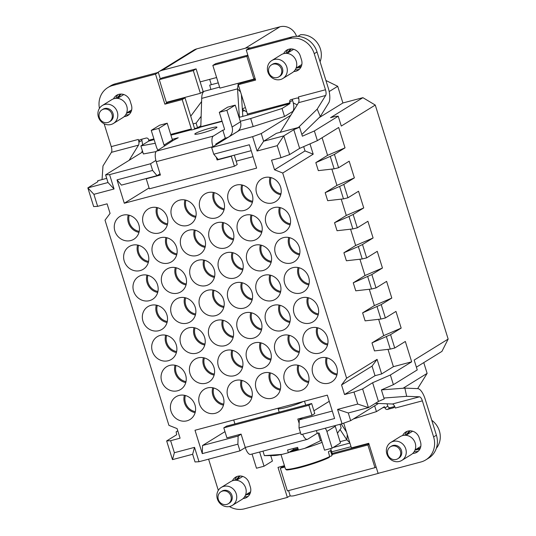 <?xml version="1.0" encoding="UTF-8"?>
<svg xmlns="http://www.w3.org/2000/svg" width="536" height="536" viewBox="0 0 536 536"><rect width="100%" height="100%" fill="white"/><g stroke="black" fill="none" stroke-linecap="round" stroke-linejoin="round"><path stroke-width="0.8" d="M272.295 300.589A13.36 12.308 -121.7 0 0 275.37 299.269A13.36 12.308 -121.7 0 0 279.671 283.035A13.36 12.308 -121.7 0 0 264.395 275.216A13.36 12.308 -121.7 0 0 261.32 276.543A13.36 12.308 -121.7 0 0 257.019 292.77A13.36 12.308 -121.7 0 0 272.295 300.589M243.94 308.113A13.36 12.308 -121.7 0 0 247.016 306.793A13.36 12.308 -121.7 0 0 251.317 290.559A13.36 12.308 -121.7 0 0 236.041 282.74A13.36 12.308 -121.7 0 0 232.966 284.067A13.36 12.308 -121.7 0 0 228.664 300.301A13.36 12.308 -121.7 0 0 243.94 308.113M215.586 315.637A13.36 12.308 -121.7 0 0 218.661 314.317A13.36 12.308 -121.7 0 0 222.963 298.083A13.36 12.308 -121.7 0 0 207.687 290.264A13.36 12.308 -121.7 0 0 204.611 291.591A13.36 12.308 -121.7 0 0 200.31 307.825A13.36 12.308 -121.7 0 0 215.586 315.637M187.232 323.161A13.36 12.308 -121.7 0 0 190.307 321.841A13.36 12.308 -121.7 0 0 194.608 305.607A13.36 12.308 -121.7 0 0 179.332 297.795A13.36 12.308 -121.7 0 0 176.257 299.115A13.36 12.308 -121.7 0 0 171.956 315.349A13.36 12.308 -121.7 0 0 187.232 323.161M253.3 338.162A13.36 12.308 -121.7 0 0 256.375 336.836A13.36 12.308 -121.7 0 0 260.677 320.602A13.36 12.308 -121.7 0 0 245.401 312.79A13.36 12.308 -121.7 0 0 242.326 314.109A13.36 12.308 -121.7 0 0 238.024 330.344A13.36 12.308 -121.7 0 0 253.3 338.162M281.655 330.632A13.36 12.308 -121.7 0 0 284.73 329.312A13.36 12.308 -121.7 0 0 289.031 313.078A13.36 12.308 -121.7 0 0 273.755 305.265A13.36 12.308 -121.7 0 0 270.68 306.585A13.36 12.308 -121.7 0 0 266.379 322.819A13.36 12.308 -121.7 0 0 281.655 330.632M310.009 323.108A13.36 12.308 -121.7 0 0 313.084 321.788A13.36 12.308 -121.7 0 0 317.386 305.554A13.36 12.308 -121.7 0 0 302.11 297.741A13.36 12.308 -121.7 0 0 299.034 299.061A13.36 12.308 -121.7 0 0 294.733 315.295A13.36 12.308 -121.7 0 0 310.009 323.108M319.369 353.157A13.36 12.308 -121.7 0 0 322.444 351.837A13.36 12.308 -121.7 0 0 326.739 335.603A13.36 12.308 -121.7 0 0 311.463 327.784A13.36 12.308 -121.7 0 0 308.394 329.104A13.36 12.308 -121.7 0 0 304.093 345.338A13.36 12.308 -121.7 0 0 319.369 353.157M291.015 360.681A13.36 12.308 -121.7 0 0 294.09 359.361A13.36 12.308 -121.7 0 0 298.385 343.127A13.36 12.308 -121.7 0 0 283.109 335.308A13.36 12.308 -121.7 0 0 280.04 336.628A13.36 12.308 -121.7 0 0 275.739 352.862A13.36 12.308 -121.7 0 0 291.015 360.681M262.66 368.205A13.36 12.308 -121.7 0 0 265.735 366.885A13.36 12.308 -121.7 0 0 270.03 350.651A13.36 12.308 -121.7 0 0 254.754 342.832A13.36 12.308 -121.7 0 0 251.685 344.152A13.36 12.308 -121.7 0 0 247.384 360.386A13.36 12.308 -121.7 0 0 262.66 368.205M272.02 398.248A13.36 12.308 -121.7 0 0 275.089 396.928A13.36 12.308 -121.7 0 0 279.39 380.694A13.36 12.308 -121.7 0 0 264.114 372.875A13.36 12.308 -121.7 0 0 261.039 374.202A13.36 12.308 -121.7 0 0 256.744 390.436A13.36 12.308 -121.7 0 0 272.02 398.248M300.374 390.724A13.36 12.308 -121.7 0 0 303.443 389.404A13.36 12.308 -121.7 0 0 307.744 373.17A13.36 12.308 -121.7 0 0 292.468 365.351A13.36 12.308 -121.7 0 0 289.393 366.678A13.36 12.308 -121.7 0 0 285.098 382.912A13.36 12.308 -121.7 0 0 300.374 390.724M328.729 383.2A13.36 12.308 -121.7 0 0 331.797 381.88A13.36 12.308 -121.7 0 0 336.099 365.646A13.36 12.308 -121.7 0 0 320.823 357.827A13.36 12.308 -121.7 0 0 317.748 359.154A13.36 12.308 -121.7 0 0 313.453 375.381A13.36 12.308 -121.7 0 0 328.729 383.2M224.946 345.687A13.36 12.308 -121.7 0 0 228.021 344.36A13.36 12.308 -121.7 0 0 232.323 328.126A13.36 12.308 -121.7 0 0 217.047 320.314A13.36 12.308 -121.7 0 0 213.971 321.634A13.36 12.308 -121.7 0 0 209.67 337.868A13.36 12.308 -121.7 0 0 224.946 345.687M196.591 353.211A13.36 12.308 -121.7 0 0 199.667 351.884A13.36 12.308 -121.7 0 0 203.968 335.657A13.36 12.308 -121.7 0 0 188.692 327.838A13.36 12.308 -121.7 0 0 185.617 329.158A13.36 12.308 -121.7 0 0 181.315 345.392A13.36 12.308 -121.7 0 0 196.591 353.211M168.237 360.735A13.36 12.308 -121.7 0 0 171.312 359.408A13.36 12.308 -121.7 0 0 175.614 343.181A13.36 12.308 -121.7 0 0 160.338 335.362A13.36 12.308 -121.7 0 0 157.262 336.682A13.36 12.308 -121.7 0 0 152.961 352.916A13.36 12.308 -121.7 0 0 168.237 360.735M177.597 390.778A13.36 12.308 -121.7 0 0 180.672 389.458A13.36 12.308 -121.7 0 0 184.967 373.224A13.36 12.308 -121.7 0 0 169.691 365.405A13.36 12.308 -121.7 0 0 166.616 366.731A13.36 12.308 -121.7 0 0 162.321 382.959A13.36 12.308 -121.7 0 0 177.597 390.778M205.951 383.253A13.36 12.308 -121.7 0 0 209.027 381.933A13.36 12.308 -121.7 0 0 213.321 365.699A13.36 12.308 -121.7 0 0 198.045 357.88A13.36 12.308 -121.7 0 0 194.977 359.2A13.36 12.308 -121.7 0 0 190.675 375.435A13.36 12.308 -121.7 0 0 205.951 383.253M234.306 375.729A13.36 12.308 -121.7 0 0 237.381 374.409A13.36 12.308 -121.7 0 0 241.676 358.175A13.36 12.308 -121.7 0 0 226.4 350.356A13.36 12.308 -121.7 0 0 223.331 351.676A13.36 12.308 -121.7 0 0 219.03 367.91A13.36 12.308 -121.7 0 0 234.306 375.729M243.666 405.772A13.36 12.308 -121.7 0 0 246.734 404.452A13.36 12.308 -121.7 0 0 251.036 388.218A13.36 12.308 -121.7 0 0 235.76 380.406A13.36 12.308 -121.7 0 0 232.684 381.726A13.36 12.308 -121.7 0 0 228.39 397.96A13.36 12.308 -121.7 0 0 243.666 405.772M215.305 413.296A13.36 12.308 -121.7 0 0 218.38 411.976A13.36 12.308 -121.7 0 0 222.681 395.742A13.36 12.308 -121.7 0 0 207.405 387.93A13.36 12.308 -121.7 0 0 204.33 389.25A13.36 12.308 -121.7 0 0 200.029 405.484A13.36 12.308 -121.7 0 0 215.305 413.296M186.95 420.82A13.36 12.308 -121.7 0 0 190.025 419.5A13.36 12.308 -121.7 0 0 194.327 403.266A13.36 12.308 -121.7 0 0 179.051 395.454A13.36 12.308 -121.7 0 0 175.975 396.774A13.36 12.308 -121.7 0 0 171.674 413.008A13.36 12.308 -121.7 0 0 186.95 420.82M130.804 240.55A13.36 12.308 -121.7 0 0 133.879 239.23A13.36 12.308 -121.7 0 0 138.181 222.996A13.36 12.308 -121.7 0 0 122.905 215.184A13.36 12.308 -121.7 0 0 119.83 216.504A13.36 12.308 -121.7 0 0 115.528 232.738A13.36 12.308 -121.7 0 0 130.804 240.55M159.159 233.026A13.36 12.308 -121.7 0 0 162.234 231.706A13.36 12.308 -121.7 0 0 166.535 215.472A13.36 12.308 -121.7 0 0 151.259 207.653A13.36 12.308 -121.7 0 0 148.184 208.98A13.36 12.308 -121.7 0 0 143.883 225.214A13.36 12.308 -121.7 0 0 159.159 233.026M187.513 225.502A13.36 12.308 -121.7 0 0 190.588 224.182A13.36 12.308 -121.7 0 0 194.89 207.948A13.36 12.308 -121.7 0 0 179.614 200.129A13.36 12.308 -121.7 0 0 176.538 201.456A13.36 12.308 -121.7 0 0 172.237 217.69A13.36 12.308 -121.7 0 0 187.513 225.502M196.873 255.551A13.36 12.308 -121.7 0 0 199.948 254.225A13.36 12.308 -121.7 0 0 204.243 237.991A13.36 12.308 -121.7 0 0 188.967 230.179A13.36 12.308 -121.7 0 0 185.898 231.498A13.36 12.308 -121.7 0 0 181.597 247.733A13.36 12.308 -121.7 0 0 196.873 255.551M168.518 263.075A13.36 12.308 -121.7 0 0 171.594 261.749A13.36 12.308 -121.7 0 0 175.888 245.515A13.36 12.308 -121.7 0 0 160.612 237.703A13.36 12.308 -121.7 0 0 157.544 239.023A13.36 12.308 -121.7 0 0 153.242 255.257A13.36 12.308 -121.7 0 0 168.518 263.075M140.164 270.6A13.36 12.308 -121.7 0 0 143.239 269.273A13.36 12.308 -121.7 0 0 147.534 253.046A13.36 12.308 -121.7 0 0 132.258 245.227A13.36 12.308 -121.7 0 0 129.189 246.547A13.36 12.308 -121.7 0 0 124.888 262.781A13.36 12.308 -121.7 0 0 140.164 270.6M149.524 300.642A13.36 12.308 -121.7 0 0 152.593 299.322A13.36 12.308 -121.7 0 0 156.894 283.088A13.36 12.308 -121.7 0 0 141.618 275.27A13.36 12.308 -121.7 0 0 138.543 276.596A13.36 12.308 -121.7 0 0 134.248 292.824A13.36 12.308 -121.7 0 0 149.524 300.642M177.878 293.118A13.36 12.308 -121.7 0 0 180.947 291.798A13.36 12.308 -121.7 0 0 185.248 275.564A13.36 12.308 -121.7 0 0 169.972 267.745A13.36 12.308 -121.7 0 0 166.897 269.065A13.36 12.308 -121.7 0 0 162.602 285.299A13.36 12.308 -121.7 0 0 177.878 293.118M206.233 285.594A13.36 12.308 -121.7 0 0 209.301 284.274A13.36 12.308 -121.7 0 0 213.603 268.04A13.36 12.308 -121.7 0 0 198.327 260.221A13.36 12.308 -121.7 0 0 195.251 261.541A13.36 12.308 -121.7 0 0 190.957 277.775A13.36 12.308 -121.7 0 0 206.233 285.594M272.576 202.93A13.36 12.308 -121.7 0 0 275.651 201.61A13.36 12.308 -121.7 0 0 279.953 185.376A13.36 12.308 -121.7 0 0 264.677 177.557A13.36 12.308 -121.7 0 0 261.601 178.877A13.36 12.308 -121.7 0 0 257.3 195.111A13.36 12.308 -121.7 0 0 272.576 202.93M244.222 210.454A13.36 12.308 -121.7 0 0 247.297 209.134A13.36 12.308 -121.7 0 0 251.598 192.9A13.36 12.308 -121.7 0 0 236.322 185.081A13.36 12.308 -121.7 0 0 233.247 186.407A13.36 12.308 -121.7 0 0 228.946 202.635A13.36 12.308 -121.7 0 0 244.222 210.454M215.867 217.978A13.36 12.308 -121.7 0 0 218.943 216.658A13.36 12.308 -121.7 0 0 223.244 200.424A13.36 12.308 -121.7 0 0 207.968 192.605A13.36 12.308 -121.7 0 0 204.893 193.931A13.36 12.308 -121.7 0 0 200.591 210.166A13.36 12.308 -121.7 0 0 215.867 217.978M225.227 248.021A13.36 12.308 -121.7 0 0 228.303 246.701A13.36 12.308 -121.7 0 0 232.604 230.467A13.36 12.308 -121.7 0 0 217.328 222.654A13.36 12.308 -121.7 0 0 214.253 223.974A13.36 12.308 -121.7 0 0 209.951 240.208A13.36 12.308 -121.7 0 0 225.227 248.021M253.582 240.496A13.36 12.308 -121.7 0 0 256.657 239.177A13.36 12.308 -121.7 0 0 260.958 222.943A13.36 12.308 -121.7 0 0 245.682 215.13A13.36 12.308 -121.7 0 0 242.607 216.45A13.36 12.308 -121.7 0 0 238.306 232.684A13.36 12.308 -121.7 0 0 253.582 240.496M281.936 232.972A13.36 12.308 -121.7 0 0 285.011 231.653A13.36 12.308 -121.7 0 0 289.313 215.418A13.36 12.308 -121.7 0 0 274.037 207.606A13.36 12.308 -121.7 0 0 270.961 208.926A13.36 12.308 -121.7 0 0 266.66 225.16A13.36 12.308 -121.7 0 0 281.936 232.972M291.296 263.022A13.36 12.308 -121.7 0 0 294.371 261.695A13.36 12.308 -121.7 0 0 298.666 245.468A13.36 12.308 -121.7 0 0 283.39 237.649A13.36 12.308 -121.7 0 0 280.321 238.969A13.36 12.308 -121.7 0 0 276.02 255.203A13.36 12.308 -121.7 0 0 291.296 263.022M262.942 270.546A13.36 12.308 -121.7 0 0 266.017 269.226A13.36 12.308 -121.7 0 0 270.312 252.992A13.36 12.308 -121.7 0 0 255.036 245.173A13.36 12.308 -121.7 0 0 251.96 246.493A13.36 12.308 -121.7 0 0 247.666 262.727A13.36 12.308 -121.7 0 0 262.942 270.546M234.587 278.07A13.36 12.308 -121.7 0 0 237.656 276.75A13.36 12.308 -121.7 0 0 241.957 260.516A13.36 12.308 -121.7 0 0 226.681 252.697A13.36 12.308 -121.7 0 0 223.606 254.017A13.36 12.308 -121.7 0 0 219.311 270.251A13.36 12.308 -121.7 0 0 234.587 278.07M158.877 330.685A13.36 12.308 -121.7 0 0 161.952 329.365A13.36 12.308 -121.7 0 0 166.254 313.131A13.36 12.308 -121.7 0 0 150.978 305.319A13.36 12.308 -121.7 0 0 147.903 306.639A13.36 12.308 -121.7 0 0 143.601 322.873A13.36 12.308 -121.7 0 0 158.877 330.685M300.649 293.065A13.36 12.308 -121.7 0 0 303.724 291.745A13.36 12.308 -121.7 0 0 308.026 275.511A13.36 12.308 -121.7 0 0 292.75 267.692A13.36 12.308 -121.7 0 0 289.675 269.018A13.36 12.308 -121.7 0 0 285.373 285.246A13.36 12.308 -121.7 0 0 300.649 293.065M303.678 146.623L305.018 150.931L274.533 169.778L282.707 173.028L346.611 378.195L341.553 384.962L344.541 394.543L353.988 392.037L357.733 404.057L337.573 409.404L342.042 423.762L301.085 434.629L299.008 427.956L334.605 418.509L327.329 395.139L195.004 430.254L202.286 453.623L237.884 444.17L239.967 450.85L199.01 461.717L194.535 447.366L174.374 452.712L170.629 440.699L166.656 440.927L176.666 434.743L176.143 431.842L177.791 430.823M170.629 440.699L180.083 438.187L177.094 428.606L168.92 425.35L105.016 220.182L110.074 213.422L107.093 203.834L97.639 206.347L93.894 194.327L87.844 187.881L93.666 206.574L97.639 206.347M325.922 80.494L337.707 86.289L342.899 102.979L362.906 97.673L375.267 105.056L448.156 339.074L441.932 351.388L416.392 367.173M423.768 362.617L427.125 373.384L417.651 388.613M157.624 72.581A14.063 12.958 58.3 0 1 158.864 71.703L193.543 50.263A14.063 12.958 58.3 0 1 196.772 48.87L279.946 26.8A14.063 12.958 58.3 0 1 296.555 36.327M209.683 79.368L211.345 84.688M331.684 451.841L351.04 446.709M142.744 151.902L105.612 174.857L108.004 182.535L87.844 187.881L97.847 181.697L97.679 180.753L106.704 178.361M199.01 461.717L195.037 461.952L192.645 454.273L172.478 459.627L166.656 440.927M319.054 117.719L342.899 102.979M362.906 97.673L330.558 117.672L335.442 116.372L338.223 116.212L314.364 130.958L302.378 136.191L299.57 127.179L276.442 133.317L263.638 141.229L261.246 133.551L290.726 115.327M329.178 91.556L337.707 86.289M293.266 102.925L297.199 104.862M158.864 71.703A14.063 12.958 58.3 0 1 162.1 70.31L245.274 48.24A14.063 12.958 58.3 0 1 250.372 47.965M379.18 473.06A14.063 12.958 58.3 0 1 377.739 473.543L294.565 495.612A14.063 12.958 58.3 0 1 289.788 495.927M427.125 373.384L403.059 388.265M342.042 423.762L350.671 420.653L378.463 403.467M350.671 420.653L348.279 412.975L337.573 409.404M448.156 339.074L414.181 360.078L417.243 369.927L393.391 384.674L381.398 389.907L384.205 398.925L378.45 401.437L368.44 407.621L348.279 412.975M375.267 105.056L341.291 126.061L338.223 116.212M314.364 130.958L317.379 140.64L338.678 127.474L345.023 147.842L334.43 154.388L330.263 156.398L334.129 168.833L318.324 170.636L315.825 162.622L330.263 156.398M334.43 154.388L338.591 167.741L349.177 161.195L354.376 177.885L343.79 184.431L339.616 186.448L343.489 198.876L327.677 200.685L325.185 192.672L339.616 186.448M343.79 184.431L347.951 197.784L358.537 191.238L363.736 207.928L353.144 214.474L348.976 216.49L352.849 228.926L337.037 230.728L334.544 222.715L348.976 216.49M353.144 214.474L357.304 227.827L367.897 221.281L373.096 237.977L362.503 244.523L358.336 246.54L362.209 258.968L366.664 257.876L377.257 251.33L382.449 268.02L371.863 274.566L353.257 282.807L365.009 275.538L382.449 268.02M353.257 282.807L355.757 290.82L371.562 289.011L376.024 287.919L386.61 281.373L391.809 298.063L381.223 304.609L362.617 312.85L374.369 305.587L391.809 298.063M362.617 312.85L365.11 320.863L380.922 319.061L385.377 317.962L395.97 311.416L401.169 328.112L390.577 334.658L371.977 342.893L383.729 335.63L401.169 328.112M371.977 342.893L374.47 350.906L390.282 349.103L394.737 348.011L405.33 341.466L411.668 361.827L390.375 374.992L393.391 384.674M365.204 444.243L365.338 444.666L332.193 453.463M174.917 100.52L174.783 100.098M201.596 101.552L190.715 116.205M196.102 68.876L193.308 70.605L200.377 93.304L166.354 102.336L159.286 79.63L162.073 77.908L196.102 68.876L200.156 81.894L216.611 77.526M251.659 79.697L251.793 80.119M93.894 194.327L114.061 188.974L109.585 174.622L105.612 174.857M109.585 174.622L150.542 163.755L155.896 160.445M150.542 163.755L152.626 170.428L117.022 179.875L124.298 203.245L256.623 168.13L249.347 144.76L213.743 154.207L218.152 159.447L251.19 150.676M274.533 169.778L271.544 160.19L280.998 157.685L289.628 154.576L299.637 148.385L293.808 129.692L299.57 127.179M239.94 130.054L211.666 147.534L252.624 136.66L257.092 151.018L277.253 145.665L280.998 157.685M211.666 147.534L213.743 154.207M172.478 459.627L174.374 452.712M239.967 450.85L245.287 447.56M317.379 140.64L299.637 148.385M293.808 129.692L283.805 135.883L263.638 141.229L257.092 151.018M252.624 136.66L261.246 133.551M293.936 110.141L293.366 110.289M194.528 128.566L197.556 127.762L196.102 123.092L193.107 123.883M248.014 55.684L246.868 56.387L253.937 79.087L219.914 88.118L212.839 65.419L215.633 63.69L247.846 55.148M368.875 443.728L365.338 444.666M284.576 466.099L280.315 468.216L284.857 467.01M390.375 374.992L372.627 382.738L378.45 401.437M411.668 361.827L393.397 366.678L381.645 373.94L375.026 375.696L344.541 394.543M353.988 392.037L362.617 388.928L372.627 382.738M393.397 366.678L388.004 349.365M383.729 335.63L378.644 319.322M374.369 305.587L369.291 289.273M365.009 275.538L359.931 259.23M373.096 237.977L355.656 245.495L343.898 252.758L346.397 260.771L362.209 258.968M343.898 252.758L358.336 246.54M355.656 245.495L350.571 229.187M357.304 227.827L352.849 228.926M363.736 207.928L346.296 215.452L334.544 222.715M346.296 215.452L341.218 199.137M347.951 197.784L343.489 198.876M354.376 177.885L336.936 185.402L325.185 192.672M336.936 185.402L331.858 169.095M338.591 167.741L334.129 168.833M345.023 147.842L327.576 155.36L315.825 162.622M327.576 155.36L322.089 137.732M197.556 127.762L200.839 125.732M196.102 123.092L201.134 116.312M200.377 93.304L203.171 91.576L200.156 81.894M114.061 188.974L108.004 182.535M236.162 161.162L253.059 156.68M160.03 173.811L157.028 175.667L152.626 170.428M124.298 203.245L149.075 187.928M117.022 179.875L121.431 185.114L157.028 175.667M192.645 454.273L194.535 447.366M237.884 444.17L238.131 436.056L202.534 445.503L202.286 453.623M202.534 445.503L224.979 431.627M234.935 423.902L233.716 419.976M332.293 411.072L299.255 419.835L299.008 427.956M362.617 388.928L368.44 407.621L357.733 404.057M282.707 173.028L313.198 154.18L309.982 143.869M381.645 373.94L377.096 359.348L346.611 378.195M289.628 154.576L283.805 135.883L277.253 145.665M269.729 275.042A13.36 12.308 -121.7 0 0 280.469 292.422M241.374 282.572A13.36 12.308 -121.7 0 0 252.114 299.946M213.02 290.097A13.36 12.308 -121.7 0 0 223.76 307.47M184.659 297.621A13.36 12.308 -121.7 0 0 195.399 314.994M250.727 312.615A13.36 12.308 -121.7 0 0 261.468 329.988M279.082 305.091A13.36 12.308 -121.7 0 0 289.822 322.464M307.436 297.567A13.36 12.308 -121.7 0 0 318.176 314.94M316.796 327.61A13.36 12.308 -121.7 0 0 327.536 344.983M288.442 335.134A13.36 12.308 -121.7 0 0 299.182 352.507M260.087 342.658A13.36 12.308 -121.7 0 0 270.827 360.031M269.447 372.708A13.36 12.308 -121.7 0 0 280.187 390.081M297.802 365.183A13.36 12.308 -121.7 0 0 308.542 382.557M326.156 357.653A13.36 12.308 -121.7 0 0 336.896 375.026M222.373 320.139A13.36 12.308 -121.7 0 0 233.113 337.513M194.019 327.663A13.36 12.308 -121.7 0 0 204.759 345.037M165.664 335.188A13.36 12.308 -121.7 0 0 176.404 352.561M175.024 365.23A13.36 12.308 -121.7 0 0 185.764 382.603M203.379 357.706A13.36 12.308 -121.7 0 0 214.119 375.079M231.733 350.182A13.36 12.308 -121.7 0 0 242.473 367.555M241.093 380.232A13.36 12.308 -121.7 0 0 251.833 397.605M212.738 387.756A13.36 12.308 -121.7 0 0 223.479 405.129M184.384 395.28A13.36 12.308 -121.7 0 0 195.124 412.653M128.231 215.01A13.36 12.308 -121.7 0 0 138.971 232.383M156.586 207.486A13.36 12.308 -121.7 0 0 167.326 224.859M184.94 199.962A13.36 12.308 -121.7 0 0 195.68 217.335M194.3 230.004A13.36 12.308 -121.7 0 0 205.04 247.377M165.946 237.528A13.36 12.308 -121.7 0 0 176.686 254.901M137.591 245.053A13.36 12.308 -121.7 0 0 148.331 262.426M146.951 275.095A13.36 12.308 -121.7 0 0 157.691 292.468M175.305 267.571A13.36 12.308 -121.7 0 0 186.046 284.944M203.66 260.047A13.36 12.308 -121.7 0 0 214.4 277.42M270.003 177.383A13.36 12.308 -121.7 0 0 280.743 194.756M241.649 184.907A13.36 12.308 -121.7 0 0 252.389 202.28M213.295 192.431A13.36 12.308 -121.7 0 0 224.035 209.81M222.654 222.48A13.36 12.308 -121.7 0 0 233.395 239.853M251.009 214.956A13.36 12.308 -121.7 0 0 261.749 232.329M279.363 207.432A13.36 12.308 -121.7 0 0 290.103 224.805M288.723 237.475A13.36 12.308 -121.7 0 0 299.463 254.848M260.369 244.999A13.36 12.308 -121.7 0 0 271.109 262.372M232.014 252.523A13.36 12.308 -121.7 0 0 242.754 269.896M156.304 305.145A13.36 12.308 -121.7 0 0 167.044 322.518M298.083 267.518A13.36 12.308 -121.7 0 0 308.823 284.891M241.126 434.207L238.131 436.056M253.937 79.087L255.082 78.383M212.839 65.419L246.868 56.387M159.286 79.63L193.308 70.605M376.111 466.97L374.966 467.673L287.383 490.916L280.315 468.216M369.043 444.264L367.897 444.974L374.966 467.673M299.255 419.835L302.585 417.779M313.908 410.777L329.245 401.297M375.026 375.696L372.044 366.115L341.553 384.962M332.474 454.374L367.897 444.974M305.018 150.931L313.198 154.18M372.044 366.115L377.096 359.348M280.703 291.43A12.308 11.336 58.3 0 1 270.72 275.276M252.349 298.954A12.308 11.336 58.3 0 1 242.366 282.8M223.994 306.478A12.308 11.336 58.3 0 1 214.011 290.324M195.64 314.002A12.308 11.336 58.3 0 1 185.657 297.849M261.709 328.997A12.308 11.336 58.3 0 1 251.726 312.843M290.063 321.473A12.308 11.336 58.3 0 1 280.08 305.319M318.418 313.949A12.308 11.336 58.3 0 1 308.435 297.795M327.777 343.991A12.308 11.336 58.3 0 1 317.788 327.838M299.423 351.516A12.308 11.336 58.3 0 1 289.433 335.369M271.069 359.04A12.308 11.336 58.3 0 1 261.079 342.893M280.422 389.089A12.308 11.336 58.3 0 1 270.439 372.935M308.776 381.565A12.308 11.336 58.3 0 1 298.793 365.411M337.131 374.041A12.308 11.336 58.3 0 1 327.148 357.887M233.354 336.521A12.308 11.336 58.3 0 1 223.365 320.367M205 344.045A12.308 11.336 58.3 0 1 195.01 327.891M176.645 351.569A12.308 11.336 58.3 0 1 166.656 335.415M185.999 381.612A12.308 11.336 58.3 0 1 176.016 365.465M214.353 374.088A12.308 11.336 58.3 0 1 204.37 357.941M242.708 366.564A12.308 11.336 58.3 0 1 232.725 350.417M252.067 396.613A12.308 11.336 58.3 0 1 242.084 380.46M223.713 404.137A12.308 11.336 58.3 0 1 213.73 387.984M195.359 411.661A12.308 11.336 58.3 0 1 185.376 395.508M139.213 231.391A12.308 11.336 58.3 0 1 129.23 215.238M167.567 223.867A12.308 11.336 58.3 0 1 157.584 207.713M195.921 216.343A12.308 11.336 58.3 0 1 185.938 200.189M205.281 246.386A12.308 11.336 58.3 0 1 195.292 230.232M176.927 253.91A12.308 11.336 58.3 0 1 166.937 237.756M148.573 261.434A12.308 11.336 58.3 0 1 138.583 245.28M157.926 291.477A12.308 11.336 58.3 0 1 147.943 275.33M186.28 283.953A12.308 11.336 58.3 0 1 176.297 267.806M214.635 276.429A12.308 11.336 58.3 0 1 204.651 260.282M280.985 193.764A12.308 11.336 58.3 0 1 271.002 177.617M252.63 201.288A12.308 11.336 58.3 0 1 242.647 185.141M224.276 208.819A12.308 11.336 58.3 0 1 214.293 192.665M233.636 238.862A12.308 11.336 58.3 0 1 223.646 222.708M261.99 231.338A12.308 11.336 58.3 0 1 252 215.184M290.345 223.814A12.308 11.336 58.3 0 1 280.355 207.66M299.698 253.856A12.308 11.336 58.3 0 1 289.715 237.703M271.343 261.38A12.308 11.336 58.3 0 1 261.36 245.227M242.989 268.905A12.308 11.336 58.3 0 1 233.006 252.758M167.286 321.526A12.308 11.336 58.3 0 1 157.303 305.373M309.058 283.899A12.308 11.336 58.3 0 1 299.075 267.752M246.761 111.897L243.043 109.806C242.466 109.096 243.009 108.44 244.664 107.85M216.269 127.903A11.604 1.213 -17.3 0 0 216.953 127.213A11.604 1.213 -17.3 0 0 207.646 128.861A11.604 1.213 -17.3 0 0 195.479 133.424A11.604 1.213 -17.3 0 0 194.796 134.114A11.604 1.213 -17.3 0 0 204.102 132.466A11.604 1.213 -17.3 0 0 216.269 127.903M113.518 98.838A9.494 8.744 58.3 0 1 116.654 95.281A9.494 8.744 58.3 0 1 118.838 94.343A9.494 8.744 58.3 0 1 130.154 101.096L131.4 105.103A9.494 8.744 58.3 0 1 127.89 115.434A9.494 8.744 58.3 0 1 124.164 116.627M118.141 94.557A9.494 8.744 -121.7 0 0 115.85 98.356M271.806 60.541A10.546 9.715 58.3 0 1 274.238 59.496A10.546 9.715 58.3 0 1 286.807 67A10.546 9.715 58.3 0 1 282.901 78.484A10.546 9.715 58.3 0 1 280.475 79.522A10.546 9.715 58.3 0 1 267.9 72.018A10.546 9.715 58.3 0 1 271.806 60.541L281.253 54.699A10.546 9.715 58.3 0 1 283.678 53.654A9.494 8.744 58.3 0 1 286.787 50.129A9.494 8.744 58.3 0 1 288.971 49.191A9.494 8.744 58.3 0 1 300.281 55.952L301.527 59.952A9.494 8.744 58.3 0 1 298.016 70.29A9.494 8.744 58.3 0 1 293.822 71.502M288.268 49.413A9.494 8.744 -121.7 0 0 285.936 53.345M219.599 87.107L204.129 91.308C202.608 92.306 201.797 94.664 201.697 98.376L200.812 126.717L222.031 121.082M241.816 82.303L241.944 82.732M170.696 134.429L191.359 128.948L190.977 130.027L192.29 129.833L199.606 127.648L200.812 126.717M155.266 143.273L140.888 145.939L148.8 141.048L154.134 139.628M158.817 128.379L151.252 130.389L159.634 125.21L167.199 123.2L158.817 128.379L164.016 145.075L172.398 139.896A0.704 0.65 -121.7 0 0 173.235 140.392L178.213 137.759L172.224 139.347M219.304 112.326L227.686 107.146L235.244 105.143L226.869 110.322L219.304 112.326L224.504 129.022A0.704 0.65 58.3 0 1 224.082 129.853L222.822 130.188L213.281 136.09L156.572 151.139L173.235 140.392M255.33 79.181L241.079 82.966L238.286 84.688L247.438 114.068L289.969 102.778L289.942 103.589L282.03 108.486L250.68 118.53L240.275 121.29M239.063 117.391L289.942 103.589M239.545 117.29L239.391 116.801L238.969 117.083M167.54 102.021L167.674 102.443L185 97.847L194.153 127.22A9.139 3.424 -104.9 0 1 194.675 129.203M185 97.847L182.207 99.569L164.88 104.172L155.52 74.122L112.674 85.492A21.098 19.43 -121.7 0 0 107.823 87.582A21.098 19.43 -121.7 0 0 99.448 108.346M191.359 128.948L182.207 99.569M129.122 160.324L138.509 145.142A5.273 1.977 75.1 0 0 138.342 139.434L139.166 142.074A2.111 1.943 58.3 0 1 140.432 139.574L146.1 138.067A2.111 1.943 58.3 0 1 148.619 139.568L148.8 141.048M156.09 151.594L143.38 153.953L140.888 145.939M172.398 139.896L167.199 123.2M164.016 145.075A0.704 0.65 -121.7 0 0 164.854 145.571M158.087 150.201A9.139 8.422 58.3 0 1 156.452 147.078L151.252 130.389M216.243 157.175L217.12 159.989L231.297 156.231L234.413 166.247L149.35 188.819L146.234 178.803L160.411 175.038L156.251 161.684L212.96 146.636A9.139 3.424 -104.9 0 1 213.281 136.09M156.572 151.139A9.139 3.424 75.1 0 0 156.251 161.684M215.774 144.988L215.774 144.104L225.321 138.201L222.822 130.188M217.12 159.989L218.098 159.386M225.321 138.201L226.581 137.866A9.139 8.422 58.3 0 0 228.684 136.961L237.059 131.782A9.139 8.422 -121.7 0 0 240.443 121.833L235.244 105.143M226.869 110.322L232.068 127.012A9.139 8.422 58.3 0 1 228.684 136.961M238.755 130.369L253.173 126.543L250.68 118.53M253.173 126.543L284.529 116.493L282.03 108.486M284.529 116.493L292.442 111.602A9.139 3.424 -104.9 0 0 292.763 101.056L292.555 100.386L289.762 102.115A2.111 1.943 58.3 0 1 291.028 99.609L296.696 98.101A2.111 1.943 58.3 0 1 298.84 98.892M289.969 102.778L289.762 102.115M247.438 114.068L247.411 114.878M239.987 117.176L239.317 116.5L238.915 116.922M104.125 123.749L111.247 146.623A5.273 1.977 -104.9 0 1 111.414 152.338L102.979 165.966L102.054 179.594M298.344 127.508L317.218 109.116L325.647 95.482A5.273 1.977 75.1 0 0 325.479 89.767L314.243 53.687A21.098 19.43 -121.7 0 0 289.105 38.672L246.259 50.049L255.612 80.092L238.286 84.688M238.822 116.627L239.317 116.5L237.535 88.862L238.259 83.248M112.674 85.492L115.468 83.77A21.098 19.43 -121.7 0 0 110.61 85.854L107.823 87.582M115.468 83.77L158.314 72.4L155.52 74.122M167.674 102.443L164.88 104.172M158.314 72.4L160.358 78.966M141.926 139.172A2.111 1.943 -121.7 0 0 141.96 140.352L141.866 140.405A13.715 5.139 -104.9 0 1 142.583 144.894M125.645 114.898A9.494 8.744 -121.7 0 0 129.196 114.429M146.234 178.803L146.998 178.327M159.051 174.414L160.123 174.133M234.413 166.247L237.207 164.519L234.292 155.165M231.297 156.231L232.061 155.755M292.522 99.214A2.111 1.943 -121.7 0 0 292.555 100.386M314.243 53.687L317.037 51.965A21.098 19.43 -121.7 0 0 291.899 36.95L249.046 48.32L246.259 50.049M317.218 109.116L320.28 116.533L328.709 102.899A13.715 5.139 -104.9 0 0 328.273 88.045L317.037 51.965M325.479 89.767L298.385 96.956A5.273 1.977 -104.9 0 1 298.552 102.671L280.221 132.312M295.282 69.693A9.494 8.744 -121.7 0 0 299.322 69.278M241.408 94.711L242.815 116.426M240.543 91.944L237.535 88.862L201.697 98.376M142.335 150.583A13.715 5.139 -104.9 0 1 141.571 152.559L141.504 152.666M320.28 116.533L301.842 134.489M242.265 82.645L241.91 82.37M210.849 89.432L209.717 85.117L218.273 82.852M402.616 435.567A9.494 8.744 58.3 0 1 405.732 432.036A9.494 8.744 58.3 0 1 419.232 437.858L420.479 441.865A9.494 8.744 58.3 0 1 416.968 452.196A9.494 8.744 58.3 0 1 414.784 453.134A9.494 8.744 58.3 0 1 412.774 453.409M414.234 451.6A9.494 8.744 -121.7 0 0 417.571 451.406A9.494 8.744 -121.7 0 0 418.274 451.185M232.47 480.745A9.494 8.744 58.3 0 1 235.606 477.187A9.494 8.744 58.3 0 1 249.106 483.003L250.352 487.01A9.494 8.744 58.3 0 1 246.835 497.341A9.494 8.744 58.3 0 1 244.65 498.279A9.494 8.744 58.3 0 1 243.116 498.534M244.597 496.805A9.494 8.744 -121.7 0 0 247.444 496.55A9.494 8.744 -121.7 0 0 248.148 496.336M353.318 419.011L376.44 411.608L384.352 406.717L384.794 407.239L382.537 407.836M300.508 432.787L245.254 447.453A9.139 3.424 75.1 0 0 250.627 454.414L307.336 439.366A9.139 3.424 -104.9 0 0 307.691 439.212L317.238 433.309L318.498 432.974A0.704 0.65 -121.7 0 1 319.335 433.477L324.535 450.166L332.092 448.163L340.474 442.984L335.275 426.294A9.139 8.422 -121.7 0 0 335.04 425.618M343.71 423.159L351.415 447.902L368.741 443.305L378.101 473.348L420.948 461.978A21.098 19.43 -121.7 0 0 425.798 459.888A21.098 19.43 -121.7 0 0 433.611 436.934L422.375 400.854A5.273 1.977 75.1 0 0 419.5 396.808L406.67 396.318L404.868 388.124L381.444 389.886M374.644 405.832L376.44 411.608M394.55 406.208A2.111 1.943 58.3 0 1 393.19 407.903L387.521 409.404A2.111 1.943 58.3 0 1 385.002 407.903L384.794 407.239M386.979 403.796A9.139 3.424 -104.9 0 1 387.588 405.511L387.796 406.181A2.111 1.943 -121.7 0 0 390.308 407.682L394.489 406.569M316.381 430.569L317.238 433.309M325.178 428.237A9.139 8.422 58.3 0 1 326.893 431.473L332.092 448.163M300.884 418.234L301.038 418.737M245.254 447.453L241.093 434.1L226.916 437.858L223.8 427.842L308.863 405.27L311.986 415.286L297.808 419.045L299.148 423.353M307.336 439.366A9.139 3.424 -104.9 0 1 302.619 434.22M259.625 452.029L264.04 466.22L256.483 468.23L252.061 454.032M264.04 466.22L272.422 461.04L270.727 455.593M208.598 459.171L218.313 490.38M229.415 506.533A21.098 19.43 -121.7 0 0 244.517 508.798L287.363 497.428L278.01 467.379L284.442 465.677M349.774 442.636L346.859 439.868L340.112 429.591M404.868 388.124L417.698 388.613A13.715 5.139 -104.9 0 1 425.169 399.126L436.405 435.205L433.611 436.934M425.798 459.888L428.592 458.166A21.098 19.43 -121.7 0 0 436.405 435.205M375.347 403.353L392.406 403.997A5.273 1.977 -104.9 0 1 395.28 408.043L422.375 400.854M407.219 431.319A9.494 8.744 -121.7 0 0 404.888 435.252M311.986 415.286L314.773 413.558L311.657 403.541L308.863 405.27M223.8 427.842L226.594 426.12L311.657 403.541M288.569 490.601L290.157 495.7L287.363 497.428M281.085 466.568L281.393 467.553M237.093 476.464A9.494 8.744 -121.7 0 0 234.802 480.263M340.065 441.671L346.859 439.868L347.288 434.656M341.218 423.983L346.444 431.949M383.93 398.034L406.67 396.318M301.111 66.806L298.894 67.744L296.093 68.072M297.929 66.92L301.279 66.431M286.706 53.366L289.875 49.781L291.591 48.93M290.847 49.272L288.422 52.541M130.985 111.95L126.529 113.217M128.151 112.071L131.153 111.575M116.667 98.329L119.749 94.932L121.464 94.075M120.721 94.416L118.175 97.981M420.063 448.712L417.846 449.65L415.045 449.979M416.881 448.826L420.231 448.337M405.658 435.272L408.827 431.688L410.543 430.837M409.799 431.178L407.373 434.448M249.937 493.857L245.481 495.11M247.13 493.958L250.111 493.475M235.639 480.236L238.728 476.819L240.523 475.988M239.699 476.303L237.153 479.874M302.987 401.598A13.715 1.434 162.7 0 1 286.646 407.38A13.715 1.434 162.7 0 1 278.097 408.653A13.715 1.434 162.7 0 1 278.124 408.486L278.305 408.144M286.338 469.355L290.599 469.57L304.89 466.22L329.205 457.429L329.66 456.572L328.401 451.801A24.609 2.573 162.7 0 0 330.397 450.562L331.945 455.158L331.529 455.989L332.467 454.34L330.658 448.545M329.205 457.429L329.325 457.375C323.53 460.464 307.798 465.784 297.145 468.263C289.641 469.784 286.057 470.28 286.385 469.744L285.467 468.98A24.609 2.573 -17.3 0 0 300.823 466.695A24.609 2.573 -17.3 0 0 329.66 456.572M329.64 456.491L331.529 455.989M340.038 424.291L341.177 427.956L337.445 433.262M264.382 455.64L282.077 454.381A33.755 3.531 162.7 0 1 273.702 455.56L264.382 455.64L262.982 451.138M318.076 433.088L320.461 440.76L321.607 440.773M282.077 454.381L288.368 452.712L287.537 450.039L297.621 447.366L298.452 450.032L304.75 448.364L320.461 440.76M322.103 442.368A33.755 3.531 162.7 0 1 304.75 448.364M297.936 448.364L293.494 449.543L288.368 452.712M293.179 448.545L293.494 449.543M396.191 459.446A7.035 6.479 58.3 0 1 388.151 455.332A7.035 6.479 58.3 0 1 390.416 446.79A7.035 6.479 58.3 0 1 392.03 446.093A7.035 6.479 58.3 0 1 400.07 450.207A7.035 6.479 58.3 0 1 397.812 458.756A7.035 6.479 58.3 0 1 396.191 459.446M397.812 458.756L398.838 458.119A7.035 6.479 -121.7 0 0 401.444 450.461A7.035 6.479 -121.7 0 0 393.062 445.463A7.035 6.479 -121.7 0 0 391.441 446.153L390.416 446.79M386.851 453.925A10.546 9.715 -121.7 0 0 399.427 461.429A10.546 9.715 -121.7 0 0 401.853 460.391A10.546 9.715 -121.7 0 0 405.759 448.907A10.546 9.715 -121.7 0 0 393.183 441.403A10.546 9.715 -121.7 0 0 390.757 442.448A10.546 9.715 -121.7 0 0 386.851 453.925M401.853 460.391L411.3 454.548A10.546 9.715 -121.7 0 0 414.69 441.731A10.546 9.715 -121.7 0 0 402.63 435.56A10.546 9.715 -121.7 0 0 400.204 436.606L390.757 442.448M436.331 448.331A19.336 17.815 -121.7 0 0 431.748 420.264M277.239 77.539A7.035 6.479 -121.7 0 0 278.861 76.849A7.035 6.479 -121.7 0 0 281.125 68.3A7.035 6.479 -121.7 0 0 273.085 64.186A7.035 6.479 -121.7 0 0 271.464 64.883A7.035 6.479 -121.7 0 0 269.199 73.425A7.035 6.479 -121.7 0 0 277.239 77.539M271.464 64.883L272.496 64.246A7.035 6.479 58.3 0 1 274.11 63.55A7.035 6.479 58.3 0 1 282.492 68.554A7.035 6.479 58.3 0 1 279.886 76.213L278.861 76.849M283.678 53.654A10.546 9.715 58.3 0 1 295.738 59.824A10.546 9.715 58.3 0 1 292.348 72.641L282.901 78.484M296.676 36.327A19.336 17.815 -121.7 0 1 298.291 36.147L300.616 34.706A19.336 17.815 58.3 0 1 320.086 61.761M103.582 109.17A7.035 6.479 58.3 0 1 111.622 113.284A7.035 6.479 58.3 0 1 109.364 121.826A7.035 6.479 58.3 0 1 107.743 122.523A7.035 6.479 58.3 0 1 99.703 118.409A7.035 6.479 58.3 0 1 101.967 109.867A7.035 6.479 58.3 0 1 103.582 109.17M109.364 121.826L110.389 121.19A7.035 6.479 -121.7 0 0 112.996 113.538A7.035 6.479 -121.7 0 0 104.614 108.533A7.035 6.479 -121.7 0 0 102.992 109.23L101.967 109.867M117.31 111.984A10.546 9.715 -121.7 0 0 104.734 104.473A10.546 9.715 -121.7 0 0 102.309 105.518A10.546 9.715 -121.7 0 0 98.403 116.995A10.546 9.715 -121.7 0 0 110.979 124.506A10.546 9.715 -121.7 0 0 113.404 123.461A10.546 9.715 -121.7 0 0 117.31 111.984M113.404 123.461L122.844 117.625A10.546 9.715 -121.7 0 0 126.241 104.808A10.546 9.715 -121.7 0 0 114.181 98.637A10.546 9.715 -121.7 0 0 111.756 99.676L102.309 105.518M222.534 491.077A7.035 6.479 -121.7 0 0 220.919 491.773A7.035 6.479 -121.7 0 0 218.655 500.316A7.035 6.479 -121.7 0 0 226.695 504.43A7.035 6.479 -121.7 0 0 228.316 503.733A7.035 6.479 -121.7 0 0 230.574 495.19A7.035 6.479 -121.7 0 0 222.534 491.077M220.919 491.773L221.944 491.137A7.035 6.479 58.3 0 1 223.566 490.44A7.035 6.479 58.3 0 1 231.947 495.445A7.035 6.479 58.3 0 1 229.341 503.096L228.316 503.733M223.686 486.38A10.546 9.715 58.3 0 1 236.255 493.891A10.546 9.715 58.3 0 1 232.356 505.368A10.546 9.715 58.3 0 1 229.924 506.413A10.546 9.715 58.3 0 1 217.355 498.902A10.546 9.715 58.3 0 1 221.261 487.425A10.546 9.715 58.3 0 1 223.686 486.38M221.261 487.425L230.708 481.589A10.546 9.715 58.3 0 1 233.133 480.544A10.546 9.715 58.3 0 1 245.193 486.715A10.546 9.715 58.3 0 1 241.796 499.532L232.356 505.368M279.946 26.8L245.274 48.24M196.772 48.87L162.1 70.31M362.503 244.523L366.664 257.876M371.863 274.566L376.024 287.919M381.223 304.609L385.377 317.962M390.577 334.658L394.737 348.011M194.762 129.176A25.313 23.316 58.3 0 1 194.936 128.459M386.409 336.675L390.282 349.103M377.049 306.625L380.922 319.061M367.689 276.583L371.562 289.011M170.924 135.173L191.332 129.759M200.531 127.112L222.125 121.377M148.827 140.238L153.906 138.891M111.247 146.623L138.342 139.434M139.166 142.074L141.866 140.405M138.509 145.142L111.414 152.338M240.443 121.833L232.068 127.012M291.899 36.95L289.105 38.672M325.647 95.482L298.552 102.671M242.393 109.981L243.043 109.806M387.796 406.181L385.002 407.903M390.308 407.682L387.521 409.404M394.081 407.353L393.19 407.903M392.406 403.997L419.5 396.808M326.893 431.473L335.275 426.294M298.197 449.222L291.035 451.064M288.991 452.324A24.609 2.573 -17.3 0 0 295.832 450.675A24.609 2.573 -17.3 0 0 298.431 449.965M331.945 455.158A24.609 2.573 -17.3 0 0 332.467 454.34M194.856 129.156L195.024 128.439M226.567 138.315L226.44 137.906M242.48 111.26L244.148 110.811M349.908 443.058L333.171 447.5M279.189 412.157L278.097 408.653M285.467 468.98L280.991 454.595M305.721 405.122L304.495 401.196M405.993 435.306L412.626 431.199M415.052 449.959L420.793 446.408M296.1 68.052L301.842 64.501M287.041 53.392L293.674 49.292M126.603 113.029L131.668 109.893M117.545 98.376L123.783 94.517M236.49 480.283L242.734 476.424M245.548 494.936L250.62 491.8"/></g></svg>
